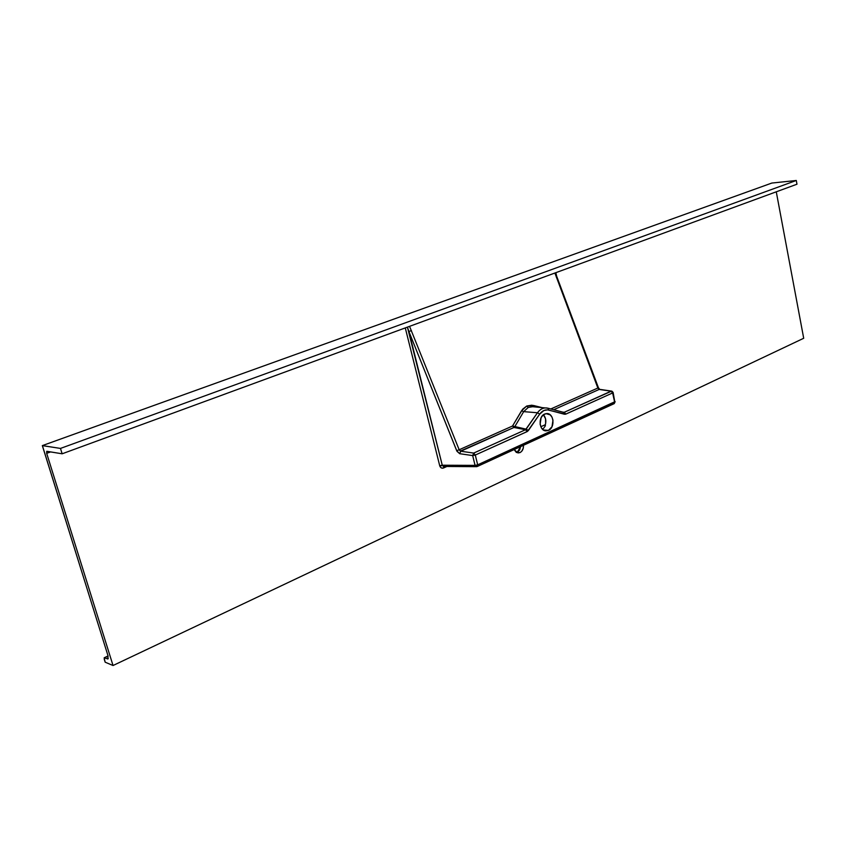 <?xml version="1.0" encoding="UTF-8"?>
<svg xmlns="http://www.w3.org/2000/svg" width="846" height="846" viewBox="0 0 846 846"><rect width="100%" height="100%" fill="white"/><g stroke="black" fill="none" stroke-linecap="round" stroke-linejoin="round"><path stroke-width="1.27" d="M520.026 452.599L517.942 452.948L514.135 449.564L516.282 452.367L520.026 452.599L517.223 452.314L520.026 452.599L521.707 451.309L523.283 448.137L523.431 445.292C523.642 448.729 522.5 451.161 520.026 452.599M516.599 452.547L517.223 452.314L516.599 452.547M548.462 430.392L545.924 430.857C539.008 430.815 537.94 416.56 544.676 414.022L547.055 413.557C554.035 413.483 555.209 427.759 548.462 430.392L543.428 429.99L548.462 430.392L545.924 430.857L543.47 430.022L541.482 427.981L540.118 424.237L541.112 417.67L542.931 415.185L545.945 413.631L550.217 414.847L552.004 417.141L552.977 420.208L551.994 426.733L548.462 430.392M108.066 655.957L104.333 657.702L104.27 659.362L105.158 662.185L113.036 665.516L46.678 453.34L50.612 451.912L46.678 453.34L46.89 451.299L62.149 453.794L60.478 448.422L42.332 445.62L107.96 655.608L107.981 658.886L104.153 657.86L105.158 662.185L113.036 665.516L46.678 453.34L46.731 451.309L62.149 453.794L796.974 184.216L796.298 180.484L771.838 183.053L796.298 180.484L60.478 448.422L42.385 445.599L546.907 264.015M520.671 446.561L519.581 450.114L517.223 452.314L520.671 446.561M598.418 387.722L556.88 276.832L556.277 277.012L556.89 276.832L598.418 387.722L597.858 388.028L599.158 389.446L553.718 409.728L599.158 389.446L611.066 391.18L599.158 389.446L597.858 388.028L554.891 273.025L597.858 388.028L598.418 387.722L599.698 389.361L611.637 391.106L564.261 412.277L611.066 391.18L612.62 392.946L565.477 414.233L547.499 409.876L543.872 410.511L539.727 414.085L527.481 431.407L475.293 455.042L477.683 464.835L614.63 402.093L612.62 392.946L611.066 391.18L613.128 392.459L612.62 392.946L614.63 402.093L615.127 401.596L477.683 464.835L476.985 466.537L477.683 464.835L475.293 455.042L472.671 455.582L459.716 453.71L456.967 451.288L408.914 331.537L442.257 465.205L475.071 465.385L472.671 455.582L475.071 465.385L477.683 464.835L475.071 465.385L476.488 466.664L475.071 465.385L439.719 465.734L405.276 327.91L439.719 465.734L442.257 465.205L443.558 466.453L476.435 466.664M803.7 338.273L776.268 191.809L803.7 338.273L113.036 665.516L803.7 338.273M42.374 445.599L404.695 315.198L42.374 445.599L107.96 655.608L107.823 658.96L104.566 657.733L108.098 656.073L104.333 657.702M542.307 429.038L543.566 428.383L542.307 429.038M545.448 425.707L543.566 428.383L545.448 425.707M540.816 426.722L545.332 424.713C546.379 420.758 545.733 417.448 543.418 414.783L545.543 418.77L545.628 423.55L545.332 424.713L540.816 426.722M547.817 408.174L546.315 407.92C542.868 407.772 539.917 409.39 537.474 412.763L525.546 429.715L513.966 427.473L514.643 426.923L513.966 427.473L512.528 426.014L526.149 429.155L537.474 412.763L523.685 411.632L514.643 426.923L526.149 429.155L525.546 429.715L473.707 453.075L460.742 451.225L473.707 453.075L525.546 429.715L513.966 427.473L460.742 451.225L459.167 449.765L512.528 426.014L513.966 427.473L460.298 451.087L459.167 449.765L409.559 326.345L459.167 449.765L512.528 426.014L521.58 410.733L523.685 411.632L514.643 426.923L512.528 426.014L522.638 409.21L526.762 406.006L528.232 407.444L523.685 411.632L521.58 410.733L526.762 406.006L528.232 407.444L532.599 406.715L528.232 407.444L523.685 411.632L537.474 412.763C539.938 409.369 542.899 407.751 546.357 407.92L546.484 407.931M526.762 406.006L533.519 405.488L533.9 406.831L533.519 405.488L541.63 407.508L531.796 405.202L526.762 406.006M562.706 412.108L564.261 412.277L565.837 414.106L564.261 412.277L562.706 412.108M550.831 408.956L597.858 388.028L550.831 408.956M446.878 466.474L442.342 468.219L440.703 467.5L439.719 465.734C440.449 467.796 441.718 468.547 443.526 467.986L443.78 466.453L443.526 467.986L446.878 466.474M555.854 272.666L556.636 276.177L555.854 272.666M796.974 184.216L62.149 453.794L60.478 448.422L796.298 180.484L796.974 184.216M108.256 658.474L107.357 658.897L108.256 658.474M612.092 391.286L613.128 392.459L612.62 392.946L565.837 414.106L564.388 414.233L563.605 412.351L564.388 414.233L548.705 410.088L547.944 408.184L548.705 410.088C545.247 409.337 542.254 410.67 539.727 414.085L537.474 412.763L539.727 414.085L528.412 430.487L526.149 429.155L528.412 430.487L527.121 431.608L525.546 429.715L527.121 431.608L475.293 455.042L472.671 455.582L473.707 453.075L475.293 455.042L473.707 453.075L472.671 455.582L459.716 453.71L460.742 451.225L459.716 453.71L456.703 450.717L459.167 449.765L456.703 450.717L408.914 331.537L411.378 330.553L408.914 331.537L407.412 327.127L442.257 465.205L444.161 466.336M546.939 263.994L404.832 315.146M546.706 264.089L404.864 315.135M546.802 264.058L771.88 183.043M563.489 412.33L548.081 408.237M613.815 403.732L614.63 402.093L613.858 403.722M614.704 401.448L613.149 392.555M532.62 406.715L547.933 408.184L563.669 412.362M614.059 403.701L477.366 466.442M476.488 466.664L477.218 466.506M614.228 403.616L615.148 401.691M556.88 276.822L555.484 272.803"/></g></svg>

